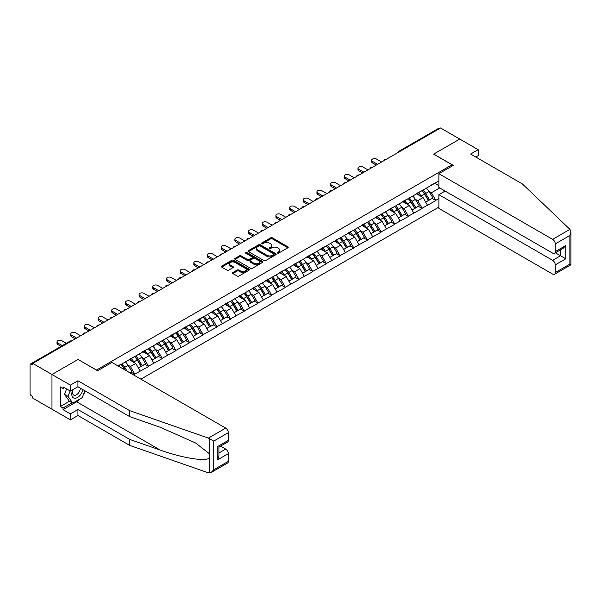 <?xml version="1.0" encoding="UTF-8"?>
<svg xmlns="http://www.w3.org/2000/svg" width="601" height="601" viewBox="0 0 601 601"><rect width="100%" height="100%" fill="white"/><g stroke="black" fill="none" stroke-linecap="round" stroke-linejoin="round"><path stroke-width="0.9" d="M277.504 253.074A0.849 0.488 0 0 0 278.714 253.074L287.856 247.792A1.217 0.706 0 0 0 288.217 247.296A1.217 0.706 0 0 0 287.856 246.801L272.366 237.853A1.217 0.706 0 0 0 270.645 237.853L261.495 243.135A0.849 0.488 0 0 0 262.705 243.826L263.884 243.142A3.899 2.246 0 0 1 269.398 243.142L270.683 243.893A3.899 2.246 0 0 1 271.825 245.478A3.899 2.246 0 0 1 270.683 247.071L269.503 247.755A0.849 0.488 0 0 0 270.705 248.453L271.892 247.77A3.899 2.246 0 0 1 277.399 247.77L278.691 248.513A3.899 2.246 0 0 1 279.833 250.106A3.899 2.246 0 0 1 278.691 251.691L277.504 252.375A0.849 0.488 0 0 0 277.504 253.074L277.504 252.375M232.857 272.538A1.217 0.706 0 0 0 232.497 273.034A1.217 0.706 0 0 0 232.857 273.538L237.2 276.047A1.217 0.706 0 0 0 238.92 276.047L249.077 270.18A1.217 0.706 0 0 0 249.438 269.684A1.217 0.706 0 0 0 249.077 269.188L233.586 260.241A1.217 0.706 0 0 0 231.866 260.241L221.709 266.108A1.217 0.706 0 0 0 221.348 266.604A1.217 0.706 0 0 0 221.709 267.099L226.96 270.127A1.217 0.706 0 0 0 228.68 270.127L233.023 267.618A1.217 0.706 0 0 0 233.383 267.122A1.217 0.706 0 0 0 233.023 266.626L230.423 265.124A3.253 1.878 0 0 1 229.469 263.794A3.253 1.878 0 0 1 231.483 262.059A3.253 1.878 0 0 1 235.029 262.464L245.231 268.354A3.253 1.878 0 0 1 246.185 269.684A3.253 1.878 0 0 1 244.171 271.419A3.253 1.878 0 0 1 240.625 271.013L238.92 270.029A1.217 0.706 0 0 0 237.2 270.029L232.857 272.538L232.857 273.538M78.107 359.406L51.971 374.498L32.77 363.41L440.556 127.975L459.757 139.064L433.622 154.149L452.042 164.779L96.521 370.036L78.107 359.511M263.974 260.586A1.217 0.706 0 0 0 265.695 260.586L275.851 254.726A1.217 0.706 0 0 0 276.205 254.231A1.217 0.706 0 0 0 275.851 253.727L260.353 244.787A1.217 0.706 0 0 0 258.633 244.787L248.476 250.647A1.217 0.706 0 0 0 248.123 251.143A1.217 0.706 0 0 0 248.476 251.646L263.974 260.586M245.847 253.254A0.849 0.488 0 0 1 246.71 253.374L262.449 262.464L252.307 268.316A1.217 0.706 0 0 1 250.587 268.316L235.089 259.369L239.438 256.882L239.438 255.868L235.089 258.377A1.217 0.706 0 0 0 234.736 258.873A1.217 0.706 0 0 0 235.089 259.369L235.089 258.377M239.438 256.882A1.217 0.706 0 0 1 241.159 256.882L241.159 255.868A1.217 0.706 0 0 0 239.438 255.868M241.159 255.868L247.447 259.497A1.217 0.706 0 0 0 249.167 259.497L252.052 257.829A1.217 0.706 0 0 0 252.405 257.333A1.217 0.706 0 0 0 252.052 256.837L245.508 253.059A0.849 0.488 0 0 1 246.71 252.367L262.464 261.458A1.217 0.706 0 0 1 262.825 261.953A1.217 0.706 0 0 1 262.464 262.449L262.464 261.458M140.897 379.156L438.888 207.112M452.042 164.779L452.042 166.101M118.232 366.062L121.124 364.093L117.961 365.911M121.124 364.394L438.888 180.931M438.888 198.555L435.77 200.351L431.39 192.756L428.956 191.351M421.932 190.72A8.309 4.8 -120 0 1 424.779 194.048L428.648 200.441L432.029 198.495L435.77 200.351M435.77 200.651L422.09 208.246L417.71 200.651L415.276 199.254M408.252 198.623A8.309 4.8 -120 0 1 411.099 201.944L414.968 208.337L418.349 206.391L422.09 208.246M422.09 208.555L408.41 216.15L404.03 208.555L401.596 207.15M394.572 206.519A8.309 4.8 -120 0 1 397.419 209.847L401.288 216.24L404.668 214.287L408.41 216.15M408.41 216.45L394.729 224.045L390.349 216.45L387.915 215.053M380.891 214.414A8.309 4.8 -120 0 1 383.738 217.742L387.607 224.135L390.988 222.19L394.729 224.045M394.729 224.353L381.049 231.941L376.669 224.353L374.235 222.948M367.211 222.317A8.309 4.8 -120 0 1 370.058 225.638L373.927 232.039L377.308 230.085L381.049 231.941M381.049 232.249L367.369 239.844L362.989 232.249L360.555 230.844M353.531 230.213A8.309 4.8 -120 0 1 356.378 233.541L360.247 239.934L363.628 237.981L367.369 239.844M367.369 240.145L353.688 247.74L349.309 240.145L346.875 238.747M339.85 238.109A8.309 4.8 -120 0 1 342.698 241.437L346.567 247.83L349.947 245.884L353.688 247.74M353.688 248.048L340.008 255.643L335.628 248.048L333.194 246.643M326.17 246.012A8.309 4.8 -120 0 1 329.017 249.332L332.886 255.733L336.267 253.78L340.008 255.643M340.008 255.943L326.328 263.538L321.948 255.943L319.514 254.539M312.49 253.907A8.309 4.8 -120 0 1 315.337 257.236L319.206 263.629L322.587 261.683L326.328 263.538M326.328 263.839L312.648 271.434L308.268 263.839L305.834 262.442M298.81 261.811A8.309 4.8 -120 0 1 301.657 265.131L305.526 271.524L308.906 269.579L312.648 271.434M312.648 271.742L298.967 279.337L294.58 271.742L292.154 270.337M285.129 269.706A8.309 4.8 -120 0 1 287.977 273.034L291.846 279.427L295.226 277.474L298.967 279.337M298.967 279.638L285.287 287.233L280.9 279.638L278.473 278.233M271.449 277.602A8.309 4.8 -120 0 1 274.296 280.93L278.165 287.323L281.538 285.377L285.287 287.233M285.287 287.533L271.607 295.129L267.22 287.533L264.793 286.136M257.769 285.505A8.309 4.8 -120 0 1 260.616 288.826L264.485 295.219L267.858 293.273L271.607 295.129M271.607 295.437L257.927 303.032L253.539 295.437L251.113 294.032M244.089 293.401A8.309 4.8 -120 0 1 246.936 296.729L250.805 303.122L254.178 301.169L257.927 303.032M257.927 303.332L244.246 310.927L239.859 303.332L237.433 301.935M230.408 301.296A8.309 4.8 -120 0 1 233.248 304.624L237.125 311.017L240.498 309.072L244.246 310.927M244.246 311.235L230.566 318.823L226.179 311.235L223.752 309.831M216.728 309.199A8.309 4.8 -120 0 1 219.568 312.52L223.444 318.921L226.817 316.967L230.566 318.823M230.566 319.131L216.886 326.726L212.499 319.131L210.072 317.726M203.048 317.095A8.309 4.8 -120 0 1 205.888 320.423L209.764 326.816L213.137 324.863L216.886 326.726M216.886 327.027L203.206 334.622L198.818 327.027L196.392 325.629M189.368 324.991A8.309 4.8 -120 0 1 192.207 328.319L196.084 334.712L199.457 332.766L203.206 334.622M203.206 334.93L189.525 342.525L185.138 334.93L182.712 333.525M175.687 332.894A8.309 4.8 -120 0 1 178.527 336.214L182.404 342.615L185.777 340.662L189.525 342.525M189.525 342.825L175.845 350.421L171.458 342.825L169.031 341.421M162.007 340.79A8.309 4.8 -120 0 1 164.847 344.118L168.723 350.511L172.096 348.565L175.845 350.421M175.845 350.721L162.165 358.316L157.778 350.721L155.351 349.324M148.327 348.693A8.309 4.8 -120 0 1 151.167 352.013L155.043 358.406L158.416 356.461L162.165 358.316M162.165 358.624L148.485 366.219L144.097 358.624L141.671 357.219M134.647 356.588A8.309 4.8 -120 0 1 137.486 359.916L141.363 366.31L144.736 364.356L148.485 366.219M148.485 366.52L134.804 374.115L130.417 366.52L127.99 365.115M130.004 372.86L131.056 372.259L134.804 374.115M134.804 374.415L133.753 375.024M130.154 358.872L134.804 356.498M130.417 366.52L135.766 363.432L129.012 359.533M140.153 371.027L135.766 363.432M143.834 350.976L148.485 348.595M144.097 358.624L149.446 355.537L142.692 351.638M153.833 363.132L149.446 355.537M157.515 343.081L162.165 340.699M157.778 350.721L163.126 347.633L156.373 343.734M167.514 355.229L163.126 347.633M171.195 335.178L175.845 332.804M171.458 342.825L176.807 339.738L170.053 335.839M181.194 347.333L176.807 339.738M184.875 327.282L189.525 324.901M185.138 334.93L190.487 331.842L183.733 327.943M194.874 339.43L190.487 331.842M198.555 319.386L203.206 317.005M198.818 327.027L204.167 323.939L197.413 320.04M208.555 331.534L204.167 323.939M212.236 311.483L216.886 309.102M212.499 319.131L217.847 316.043L211.094 312.144M222.235 323.639L217.847 316.043M225.916 303.588L230.566 301.206M226.179 311.235L231.528 308.14L224.782 304.241M235.915 315.735L231.528 308.14M239.596 295.692L244.246 293.311M239.859 303.332L245.208 300.245L238.462 296.346M249.595 307.84L245.208 300.245M253.276 287.789L257.927 285.407M253.539 295.437L258.888 292.349L252.142 288.45M263.276 299.944L258.888 292.349M266.957 279.893L271.607 277.512M267.22 287.533L272.569 284.446L265.822 280.547M276.956 292.041L272.569 284.446M280.637 271.99L285.287 269.616M280.9 279.638L286.256 276.55L279.503 272.651M290.636 284.145L286.256 276.55M294.317 264.094L298.967 261.713M294.58 271.742L299.937 268.655L293.183 264.756M304.316 276.25L299.937 268.655M307.997 256.199L312.648 253.817M308.268 263.839L313.617 260.751L306.863 256.852M317.997 268.346L313.617 260.751M321.685 248.296L326.328 245.922M321.948 255.943L327.297 252.856L320.543 248.957M331.677 260.451L327.297 252.856M335.366 240.4L340.008 238.019M335.628 248.048L340.977 244.96L334.224 241.061M345.357 252.548L340.977 244.96M349.046 232.504L353.688 230.123M349.309 240.145L354.658 237.057L347.904 233.158M359.037 244.652L354.658 237.057M362.726 224.601L367.369 222.22M362.989 232.249L368.338 229.161L361.584 225.262M372.718 236.756L368.338 229.161M376.406 216.706L381.049 214.324M376.669 224.353L382.018 221.258L375.264 217.359M386.398 228.853L382.018 221.258M390.087 208.81L394.729 206.428M390.349 216.45L395.698 213.363L388.945 209.464M400.078 220.958L395.698 213.363M403.767 200.907L408.41 198.525M404.03 208.555L409.379 205.467L402.625 201.568M413.758 213.062L409.379 205.467M417.447 193.011L422.09 190.63M417.71 200.651L423.059 197.564L416.305 193.665M427.446 205.159L423.059 197.564M439.241 128.734L399.515 151.67M398.951 151.993A1.863 1.074 120 0 1 399.425 151.617A1.863 1.074 60 0 0 398.493 151.527L438.219 128.591A1.863 1.074 60 0 1 439.151 128.682M431.127 185.108L435.77 182.734M431.39 192.756L439.722 187.948M434.763 183.313L438.888 185.694M80.481 398.643A13.951 8.053 -60 0 1 76.62 401.784L63.022 409.634L70.392 413.886L70.392 419.859L51.971 409.228L51.971 374.498L78.017 359.458L97.572 370.749L111.959 362.448L225.698 428.115A3.719 2.149 60 0 1 228.327 432.667L213.731 441.096L208.389 438.106L129.673 410.648L77.935 380.771L70.392 385.128L51.971 374.498L51.971 409.228L32.77 398.14L32.77 396.622L31.365 395.811A1.863 1.074 -120 0 1 30.05 393.535L30.05 364.875A1.863 1.074 -120 0 1 30.433 364.026A1.863 1.074 -120 0 1 31.365 364.116L32.77 364.927L32.77 363.41M424.584 194.198L425.02 194.446M410.904 202.094L411.339 202.342M397.223 209.989L397.659 210.245M383.543 217.893L383.979 218.14M369.863 225.788L370.299 226.044M356.183 233.691L356.618 233.939M342.502 241.587L342.938 241.835M328.822 249.483L329.258 249.738M315.142 257.386L315.578 257.634M301.462 265.281L301.897 265.529M287.781 273.177L288.217 273.432M274.101 281.08L274.537 281.328M260.421 288.976L260.857 289.224M246.741 296.871L247.176 297.127M233.06 304.775L233.496 305.023M219.38 312.67L219.816 312.926M205.7 320.573L206.135 320.821M192.019 328.469L192.455 328.717M178.339 336.365L178.775 336.62M164.659 344.268L165.095 344.516M150.979 352.163L151.407 352.411M137.298 360.059L137.727 360.315M123.618 367.962L124.046 368.21M277.85 253.194L278.691 252.705A3.899 2.246 0 0 0 279.833 251.113L279.833 250.106M271.825 245.478L271.825 246.493A3.899 2.246 0 0 1 270.683 248.085L269.841 248.574M287.856 246.801L287.856 247.792L272.366 238.867A1.217 0.706 0 0 0 270.645 238.867L261.841 243.946M275.836 254.734L260.353 245.794A1.217 0.706 0 0 0 258.633 245.794L248.491 251.654M273.695 254.576A0.849 0.488 0 0 0 273.695 253.877L260.098 246.027A0.849 0.488 0 0 0 258.896 246.027L257.649 246.748A3.899 2.246 0 0 0 256.507 248.341A3.899 2.246 0 0 0 257.649 249.926L266.942 255.297A3.899 2.246 0 0 0 272.448 255.297L273.695 254.576L273.695 255.59A0.849 0.488 0 0 0 273.951 255.237L273.951 254.231M256.507 248.341L256.507 249.347A3.899 2.246 0 0 0 257.649 250.94L257.649 249.926M273.695 255.59L272.448 256.311A3.899 2.246 0 0 1 266.942 256.311L257.649 250.94M241.159 256.882L247.447 260.511A1.217 0.706 0 0 0 249.167 260.511L252.052 258.843A1.217 0.706 0 0 0 252.405 258.347L252.405 257.333M253.968 263.261A3.253 1.878 0 0 0 257.513 263.666A3.253 1.878 0 0 0 259.527 261.931A3.253 1.878 0 0 0 258.573 260.601L254.974 258.528A1.217 0.706 0 0 0 253.254 258.528L250.369 260.188A1.217 0.706 0 0 0 250.016 260.691A1.217 0.706 0 0 0 250.369 261.187L253.968 263.261L253.968 264.275A3.253 1.878 0 0 0 257.513 264.68A3.253 1.878 0 0 0 259.527 262.945L259.527 261.931M250.016 260.691L250.016 261.698A1.217 0.706 0 0 0 250.369 262.201L250.369 261.187M253.968 264.275L250.369 262.201M246.185 269.684L246.185 270.698A3.253 1.878 0 0 1 244.171 272.433A3.253 1.878 0 0 1 240.625 272.028L238.92 271.043A1.217 0.706 0 0 0 237.2 271.043L232.872 273.545M229.469 263.794L229.469 264.808A3.253 1.878 0 0 0 230.423 266.138L230.423 265.124M233.008 267.633L230.423 266.138M249.077 269.188L249.077 270.18L233.586 261.255A1.217 0.706 0 0 0 231.866 261.255L221.724 267.107M372.5 161.391L372.5 162.909A2.855 1.645 180 0 1 371.666 161.744L371.666 160.227A2.855 1.645 0 0 0 372.5 161.391L377.586 164.328M381.62 162L376.534 159.062A2.855 1.645 0 0 0 373.424 158.702A2.855 1.645 0 0 0 371.666 160.227M426.387 188.151A10.172 5.875 60 0 1 429.054 191.501L425.673 193.454A10.172 5.875 -120 0 0 423.006 190.104M425.673 193.454L429.55 199.848L432.923 197.894L429.054 191.501M428.648 200.441L429.55 199.848M432.029 198.495L432.923 197.894M417.192 193.154A8.309 4.8 60 0 1 419.49 195.505M418.491 192.711A10.172 5.875 60 0 1 421.158 196.061L421.541 196.692M425.703 202.146L428.408 200.501L424.531 194.108A10.172 5.875 -120 0 0 421.872 190.757M428.408 200.501L425.666 202.086M372.5 162.909L376.271 165.087M358.82 169.287L358.82 170.812A2.855 1.645 180 0 1 357.986 169.647L357.986 168.122A2.855 1.645 0 0 0 358.82 169.287L363.905 172.224M367.94 169.895L362.854 166.958A2.855 1.645 0 0 0 359.744 166.605A2.855 1.645 0 0 0 357.986 168.122M412.707 196.046A10.172 5.875 60 0 1 415.374 199.404L411.993 201.35A10.172 5.875 -120 0 0 409.326 197.999M411.993 201.35L415.869 207.743L419.243 205.797L415.374 199.404M414.968 208.337L415.869 207.743M418.349 206.391L419.243 205.797M403.511 201.05A8.309 4.8 60 0 1 405.81 203.401M404.811 200.606A10.172 5.875 60 0 1 407.478 203.957L407.861 204.588M412.023 210.042L414.728 208.404L410.851 202.011A10.172 5.875 -120 0 0 408.192 198.661M414.728 208.404L411.985 209.982M358.82 170.812L362.591 172.983M345.139 177.19L345.139 178.707A2.855 1.645 180 0 1 344.305 177.543L344.305 176.025A2.855 1.645 0 0 0 345.139 177.19L350.225 180.127M354.259 177.798L349.173 174.861A2.855 1.645 0 0 0 346.063 174.5A2.855 1.645 0 0 0 344.305 176.025M399.026 203.949A10.172 5.875 60 0 1 401.693 207.3L398.313 209.246A10.172 5.875 -120 0 0 395.646 205.895M398.313 209.246L402.189 215.646L405.562 213.693L401.693 207.3M401.288 216.24L402.189 215.646M404.668 214.287L405.562 213.693M389.831 208.953A8.309 4.8 60 0 1 392.122 211.304M391.131 208.502A10.172 5.875 60 0 1 393.798 211.86L394.181 212.484M398.343 217.945L401.047 216.3L397.171 209.907A10.172 5.875 -120 0 0 394.511 206.556M401.047 216.3L398.305 217.885M345.139 178.707L348.911 180.886M331.459 185.085L331.459 186.603A2.855 1.645 180 0 1 330.625 185.439L330.625 183.921A2.855 1.645 0 0 0 331.459 185.085L336.545 188.023M340.579 185.694L335.493 182.757A2.855 1.645 0 0 0 332.383 182.404A2.855 1.645 0 0 0 330.625 183.921M385.346 211.845A10.172 5.875 60 0 1 388.006 215.196L384.632 217.149A10.172 5.875 -120 0 0 381.966 213.798M384.632 217.149L388.509 223.542L391.882 221.589L388.006 215.196M387.607 224.135L388.509 223.542M390.988 222.19L391.882 221.589M376.151 216.848A8.309 4.8 60 0 1 378.442 219.2M377.451 216.405A10.172 5.875 60 0 1 380.117 219.756L380.501 220.387M384.663 225.841L387.367 224.203L383.491 217.802A10.172 5.875 -120 0 0 380.831 214.452M387.367 224.203L384.625 225.781M331.459 186.603L335.23 188.782M317.779 192.981L317.779 194.506A2.855 1.645 180 0 1 316.945 193.342L316.945 191.817A2.855 1.645 0 0 0 317.779 192.981L322.865 195.918M326.899 193.59L321.813 190.652A2.855 1.645 0 0 0 318.703 190.299A2.855 1.645 0 0 0 316.945 191.817M371.666 219.748A10.172 5.875 60 0 1 374.325 223.099L370.952 225.044A10.172 5.875 -120 0 0 368.285 221.694M370.952 225.044L374.829 231.438L378.202 229.492L374.325 223.099M373.927 232.039L374.829 231.438M377.308 230.085L378.202 229.492M362.471 224.744A8.309 4.8 60 0 1 364.762 227.095M363.77 224.301A10.172 5.875 60 0 1 366.437 227.651L366.82 228.282M370.982 233.736L373.687 232.099L369.81 225.706A10.172 5.875 -120 0 0 367.151 222.355M373.687 232.099L370.945 233.676M317.779 194.506L321.55 196.677M304.098 200.884L304.098 202.402A2.855 1.645 180 0 1 303.265 201.237L303.265 199.72A2.855 1.645 0 0 0 304.098 200.884L309.184 203.822M313.219 201.493L308.133 198.555A2.855 1.645 0 0 0 305.023 198.195A2.855 1.645 0 0 0 303.265 199.72M357.986 227.644A10.172 5.875 60 0 1 360.645 230.994L357.272 232.948A10.172 5.875 -120 0 0 354.605 229.59M357.272 232.948L361.148 239.341L364.522 237.387L360.645 230.994M360.247 239.934L361.148 239.341M363.628 237.981L364.522 237.387M348.79 232.647A8.309 4.8 60 0 1 351.082 234.999M350.09 232.204A10.172 5.875 60 0 1 352.757 235.554L353.14 236.185M357.302 241.64L360.007 239.994L356.13 233.601A10.172 5.875 -120 0 0 353.471 230.251M360.007 239.994L357.264 241.579M304.098 202.402L307.87 204.58M72.901 389.651A8.061 4.658 120 0 0 74.644 398.245A8.061 4.658 120 0 0 82.953 389.643M73.33 389.403A5.522 3.185 120 0 0 73.698 395.082A5.522 3.185 120 0 0 74.501 395.33A5.522 3.185 120 0 0 80.354 388.148M84.891 390.763L82.224 397.637L72.759 403.098L69.25 401.077L64.517 394.339L66.621 388.922M72.759 403.098L68.026 396.367L70.129 390.95M64.517 394.339L68.026 396.367M569.936 229.364L570.95 231.821L569.861 235.487L555.256 243.916A3.719 2.149 -120 0 0 552.627 239.363L569.936 229.364L522.374 183.921L470.636 154.051L478.178 149.694L459.757 139.064L433.712 154.096L453.267 165.388L438.888 173.697L552.627 239.363M478.178 149.694L478.178 155.667L475.804 157.034M445.116 191.058L438.888 194.656L438.888 208.427L552.627 274.094A3.719 2.149 -120 0 0 554.49 274.281A3.719 2.149 -120 0 0 555.256 272.576L555.256 264.883A3.719 2.149 -120 0 0 552.627 260.323L560.523 255.763L565.781 258.806L555.256 264.883M438.888 194.656L552.627 260.323M438.888 173.697L438.888 187.467L552.627 253.134A3.719 2.149 -120 0 0 554.49 253.314A3.719 2.149 -120 0 0 555.256 251.616L555.256 243.916M555.384 252.803L560.523 255.763L560.523 249.836M555.256 251.616L565.781 245.539L563.152 248.318L554.49 253.314M555.256 272.576L569.861 264.147L570.417 264.463M70.392 413.886L77.935 409.529L129.673 439.406L129.673 445.379L208.389 472.837L211.094 472.536L213.731 469.757L228.327 461.328A3.719 2.149 60 0 1 227.561 463.033L211.094 472.536M129.673 439.406L160.257 450.074C181.975 457.97 206.316 461.884 209.171 457.954L209.171 453.545L195.513 442.929L160.257 427.288L129.673 416.621L77.935 386.751L70.392 391.101L63.022 386.849L63.022 388.471L60.393 386.946L60.393 406.494L63.022 408.011L72.143 402.745M77.935 409.529L77.935 415.509L70.392 419.859M129.673 445.379L77.935 415.509M228.327 432.667L228.327 440.368A3.719 2.149 60 0 1 227.561 442.066L218.899 447.069L218.899 456.039L217.81 459.705L217.81 446.438C219.222 447.257 219.222 447.257 217.81 446.438L228.327 440.368M70.392 385.128L70.392 391.101M63.022 409.634L63.022 408.011M77.935 380.771L77.935 386.751M129.673 410.648L129.673 416.621M218.899 453.004L225.698 449.075A3.719 2.149 60 0 1 228.327 453.627L228.327 461.328M225.698 449.075L220.559 446.107M85.237 390.966A13.951 8.053 -60 0 1 83.254 394.992M64.427 387.66L63.022 388.471M60.393 406.494L69.513 401.228M290.418 208.78L290.418 210.297A2.855 1.645 180 0 1 289.584 209.133L289.584 207.615A2.855 1.645 0 0 0 290.418 208.78L295.504 211.717M299.538 209.388L294.452 206.451A2.855 1.645 0 0 0 291.342 206.098A2.855 1.645 0 0 0 289.584 207.615M344.305 235.539A10.172 5.875 60 0 1 346.965 238.89L343.592 240.843A10.172 5.875 -120 0 0 340.925 237.493M343.592 240.843L347.461 247.236L350.841 245.291L346.965 238.89M346.567 247.83L347.461 247.236M349.947 245.884L350.841 245.291M335.11 240.543A8.309 4.8 60 0 1 337.401 242.894M336.41 240.1A10.172 5.875 60 0 1 339.077 243.45L339.46 244.081M343.622 249.535L346.326 247.897L342.45 241.504A10.172 5.875 -120 0 0 339.783 238.146M346.326 247.897L343.584 249.475M290.418 210.297L294.19 212.476M276.738 216.683L276.738 218.201A2.855 1.645 180 0 1 275.904 217.036L275.904 215.519A2.855 1.645 0 0 0 276.738 216.683L281.824 219.613M285.858 217.284L280.772 214.347A2.855 1.645 0 0 0 277.662 213.994A2.855 1.645 0 0 0 275.904 215.519M330.625 243.443A10.172 5.875 60 0 1 333.285 246.793L329.911 248.739A10.172 5.875 -120 0 0 327.245 245.388M329.911 248.739L333.78 255.132L337.161 253.186L333.285 246.793M332.886 255.733L333.78 255.132M336.267 253.78L337.161 253.186M321.43 248.446A8.309 4.8 60 0 1 323.721 250.79M322.729 247.995A10.172 5.875 60 0 1 325.396 251.346L325.78 251.977M329.934 257.431L332.646 255.793L328.77 249.4A10.172 5.875 -120 0 0 326.103 246.049M332.646 255.793L329.904 257.378M276.738 218.201L280.509 220.372M263.058 224.579L263.058 226.096A2.855 1.645 180 0 1 262.224 224.932L262.224 223.414A2.855 1.645 0 0 0 263.058 224.579L268.144 227.516M272.178 225.187L267.092 222.25A2.855 1.645 0 0 0 263.982 221.889A2.855 1.645 0 0 0 262.224 223.414M316.945 251.338A10.172 5.875 60 0 1 319.604 254.689L316.231 256.642A10.172 5.875 -120 0 0 313.564 253.291M316.231 256.642L320.1 263.035L323.481 261.082L319.604 254.689M319.206 263.629L320.1 263.035M322.587 261.683L323.481 261.082M307.75 256.342A8.309 4.8 60 0 1 310.041 258.693M309.049 255.898A10.172 5.875 60 0 1 311.716 259.249L312.099 259.88M316.254 265.334L318.966 263.689L315.089 257.296A10.172 5.875 -120 0 0 312.422 253.945M318.966 263.689L316.224 265.274M263.058 226.096L266.829 228.275M249.377 232.474L249.377 233.992A2.855 1.645 180 0 1 248.544 232.827L248.544 231.31A2.855 1.645 0 0 0 249.377 232.474L254.463 235.412M258.498 233.083L253.412 230.145A2.855 1.645 0 0 0 250.301 229.792A2.855 1.645 0 0 0 248.544 231.31M303.265 259.234A10.172 5.875 60 0 1 305.924 262.592L302.551 264.538A10.172 5.875 -120 0 0 299.884 261.187M302.551 264.538L306.42 270.931L309.8 268.985L305.924 262.592M305.526 271.524L306.42 270.931M308.906 269.579L309.8 268.985M294.069 264.237A8.309 4.8 60 0 1 296.361 266.589M295.369 263.794A10.172 5.875 60 0 1 298.036 267.144L298.419 267.776M302.573 273.23L305.285 271.592L301.409 265.199A10.172 5.875 -120 0 0 298.742 261.841M305.285 271.592L302.543 273.17M249.377 233.992L253.149 236.17M235.697 240.377L235.697 241.895A2.855 1.645 180 0 1 234.863 240.731L234.863 239.213A2.855 1.645 0 0 0 235.697 240.377L240.783 243.307M244.817 240.978L239.731 238.049A2.855 1.645 0 0 0 236.621 237.688A2.855 1.645 0 0 0 234.863 239.213M289.584 267.137A10.172 5.875 60 0 1 292.244 270.488L288.871 272.433A10.172 5.875 -120 0 0 286.204 269.083M288.871 272.433L292.74 278.826L296.12 276.881L292.244 270.488M291.846 279.427L292.74 278.826M295.226 277.474L296.12 276.881M280.389 272.14A8.309 4.8 60 0 1 282.68 274.492M281.689 271.69A10.172 5.875 60 0 1 284.356 275.04L284.739 275.671M288.893 281.125L291.605 279.488L287.729 273.094A10.172 5.875 -120 0 0 285.062 269.744M291.605 279.488L288.863 281.073M235.697 241.895L239.468 244.074M222.017 248.273L222.017 249.791A2.855 1.645 180 0 1 221.183 248.626L221.183 247.109A2.855 1.645 0 0 0 222.017 248.273L227.103 251.21M231.137 248.882L226.051 245.944A2.855 1.645 0 0 0 222.941 245.584A2.855 1.645 0 0 0 221.183 247.109M275.897 275.033A10.172 5.875 60 0 1 278.563 278.383L275.19 280.336A10.172 5.875 -120 0 0 272.523 276.986M275.19 280.336L279.059 286.73L282.44 284.776L278.563 278.383M278.165 287.323L279.059 286.73M281.538 285.377L282.44 284.776M266.709 280.036A8.309 4.8 60 0 1 269 282.387M268.008 279.593A10.172 5.875 60 0 1 270.675 282.943L271.051 283.574M275.213 289.028L277.925 287.383L274.048 280.99A10.172 5.875 -120 0 0 271.382 277.639M277.925 287.383L275.183 288.968M222.017 249.791L225.788 251.969M208.337 256.169L208.337 257.694A2.855 1.645 180 0 1 207.503 256.529L207.503 255.004A2.855 1.645 0 0 0 208.337 256.169L213.423 259.106M217.457 256.777L212.371 253.84A2.855 1.645 0 0 0 209.261 253.487A2.855 1.645 0 0 0 207.503 255.004M262.216 282.928A10.172 5.875 60 0 1 264.883 286.286L261.51 288.232A10.172 5.875 -120 0 0 258.843 284.882M261.51 288.232L265.379 294.625L268.76 292.679L264.883 286.286M264.485 295.219L265.379 294.625M267.858 293.273L268.76 292.679M253.029 287.932A8.309 4.8 60 0 1 255.32 290.283M254.328 287.488A10.172 5.875 60 0 1 256.995 290.839L257.371 291.47M261.533 296.924L264.245 295.286L260.368 288.893A10.172 5.875 -120 0 0 257.701 285.543M264.245 295.286L261.503 296.864M208.337 257.694L212.108 259.865M194.656 264.072L194.656 265.589A2.855 1.645 180 0 1 193.822 264.425L193.822 262.907A2.855 1.645 0 0 0 194.656 264.072L199.742 267.009M203.777 264.68L198.691 261.743A2.855 1.645 0 0 0 195.58 261.382A2.855 1.645 0 0 0 193.822 262.907M248.536 290.831A10.172 5.875 60 0 1 251.203 294.182L247.83 296.128A10.172 5.875 -120 0 0 245.163 292.777M247.83 296.128L251.699 302.528L255.079 300.575L251.203 294.182M250.805 303.122L251.699 302.528M254.178 301.169L255.079 300.575M239.348 295.835A8.309 4.8 60 0 1 241.64 298.186M240.648 295.384A10.172 5.875 60 0 1 243.315 298.742L243.69 299.366M247.852 304.827L250.557 303.182L246.688 296.789A10.172 5.875 -120 0 0 244.021 293.438M250.557 303.182L247.822 304.767M194.656 265.589L198.428 267.768M180.976 271.968L180.976 273.485A2.855 1.645 180 0 1 180.142 272.321L180.142 270.803A2.855 1.645 0 0 0 180.976 271.968L186.062 274.905M190.096 272.576L185.01 269.639A2.855 1.645 0 0 0 181.9 269.286A2.855 1.645 0 0 0 180.142 270.803M234.856 298.727A10.172 5.875 60 0 1 237.523 302.078L234.15 304.031A10.172 5.875 -120 0 0 231.483 300.68M234.15 304.031L238.019 310.424L241.399 308.471L237.523 302.078M237.125 311.017L238.019 310.424M240.498 309.072L241.399 308.471M225.668 303.73A8.309 4.8 60 0 1 227.959 306.082M226.968 303.287A10.172 5.875 60 0 1 229.635 306.638L230.01 307.269M234.172 312.723L236.877 311.085L233.008 304.684A10.172 5.875 -120 0 0 230.341 301.334M236.877 311.085L234.142 312.663M180.976 273.485L184.747 275.664M167.296 279.863L167.296 281.388A2.855 1.645 180 0 1 166.454 280.224L166.454 278.699A2.855 1.645 0 0 0 167.296 279.863L172.382 282.801M176.416 280.472L171.33 277.534A2.855 1.645 0 0 0 168.22 277.181A2.855 1.645 0 0 0 166.454 278.699M221.176 306.63A10.172 5.875 60 0 1 223.842 309.981L220.469 311.927A10.172 5.875 -120 0 0 217.802 308.576M220.469 311.927L224.338 318.32L227.719 316.374L223.842 309.981M223.444 318.921L224.338 318.32M226.817 316.967L227.719 316.374M211.988 311.626A8.309 4.8 60 0 1 214.279 313.977M213.287 311.183A10.172 5.875 60 0 1 215.954 314.533L216.33 315.164M220.492 320.618L223.196 318.981L219.327 312.588A10.172 5.875 -120 0 0 216.66 309.237M223.196 318.981L220.462 320.558M167.296 281.388L171.067 283.559M153.616 287.766L153.616 289.284A2.855 1.645 180 0 1 152.774 288.119L152.774 286.602A2.855 1.645 0 0 0 153.616 287.766L158.702 290.704M162.736 288.375L157.65 285.437A2.855 1.645 0 0 0 154.54 285.077A2.855 1.645 0 0 0 152.774 286.602M207.495 314.526A10.172 5.875 60 0 1 210.162 317.876L206.789 319.83A10.172 5.875 -120 0 0 204.122 316.472M206.789 319.83L210.658 326.223L214.039 324.27L210.162 317.876M209.764 326.816L210.658 326.223M213.137 324.863L214.039 324.27M198.307 319.529A8.309 4.8 60 0 1 200.599 321.881M199.607 319.086A10.172 5.875 60 0 1 202.267 322.436L202.65 323.068M206.812 328.522L209.516 326.876L205.647 320.483A10.172 5.875 -120 0 0 202.98 317.133M209.516 326.876L206.782 328.462M153.616 289.284L157.387 291.462M139.935 295.662L139.935 297.179A2.855 1.645 180 0 1 139.094 296.015L139.094 294.498A2.855 1.645 0 0 0 139.935 295.662L145.021 298.599M149.056 296.27L143.97 293.333A2.855 1.645 0 0 0 140.859 292.98A2.855 1.645 0 0 0 139.094 294.498M193.815 322.421A10.172 5.875 60 0 1 196.482 325.772L193.109 327.725A10.172 5.875 -120 0 0 190.442 324.375M193.109 327.725L196.978 334.118L200.358 332.173L196.482 325.772M196.084 334.712L196.978 334.118M199.457 332.766L200.358 332.173M184.627 327.425A8.309 4.8 60 0 1 186.919 329.776M185.927 326.982A10.172 5.875 60 0 1 188.586 330.332L188.969 330.963M193.131 336.417L195.836 334.78L191.967 328.386A10.172 5.875 -120 0 0 189.3 325.028M195.836 334.78L193.101 336.357M139.935 297.179L143.707 299.358M126.255 303.565L126.255 305.083A2.855 1.645 180 0 1 125.414 303.918L125.414 302.401A2.855 1.645 0 0 0 126.255 303.565L131.341 306.495M135.375 304.166L130.289 301.229A2.855 1.645 0 0 0 127.179 300.876A2.855 1.645 0 0 0 125.414 302.401M180.135 330.325A10.172 5.875 60 0 1 182.802 333.675L179.429 335.621A10.172 5.875 -120 0 0 176.762 332.27M179.429 335.621L183.297 342.014L186.671 340.068L182.802 333.675M182.404 342.615L183.297 342.014M185.777 340.662L186.671 340.068M170.947 335.328A8.309 4.8 60 0 1 173.238 337.672M172.247 334.877A10.172 5.875 60 0 1 174.906 338.228L175.289 338.859M179.451 344.313L182.156 342.675L178.287 336.282A10.172 5.875 -120 0 0 175.62 332.931M182.156 342.675L179.421 344.26M126.255 305.083L130.026 307.254M112.575 311.461L112.575 312.978A2.855 1.645 180 0 1 111.733 311.814L111.733 310.296A2.855 1.645 0 0 0 112.575 311.461L117.661 314.398M121.695 312.069L116.609 309.132A2.855 1.645 0 0 0 113.499 308.771A2.855 1.645 0 0 0 111.733 310.296M166.454 338.22A10.172 5.875 60 0 1 169.121 341.571L165.748 343.524A10.172 5.875 -120 0 0 163.081 340.174M165.748 343.524L169.617 349.917L172.99 347.964L169.121 341.571M168.723 350.511L169.617 349.917M172.096 348.565L172.99 347.964M157.267 343.224A8.309 4.8 60 0 1 159.558 345.575M158.566 342.78A10.172 5.875 60 0 1 161.226 346.131L161.609 346.762M165.771 352.216L168.475 350.571L164.606 344.178A10.172 5.875 -120 0 0 161.939 340.827M168.475 350.571L165.741 352.156M112.575 312.978L116.339 315.157M98.895 319.356L98.895 320.874A2.855 1.645 180 0 1 98.053 319.709L98.053 318.192A2.855 1.645 0 0 0 98.895 319.356L103.981 322.294M108.015 319.965L102.929 317.027A2.855 1.645 0 0 0 99.819 316.674A2.855 1.645 0 0 0 98.053 318.192M152.774 346.116A10.172 5.875 60 0 1 155.441 349.474L152.068 351.42A10.172 5.875 -120 0 0 149.401 348.069M152.068 351.42L155.937 357.813L159.31 355.867L155.441 349.474M155.043 358.406L155.937 357.813M158.416 356.461L159.31 355.867M143.586 351.119A8.309 4.8 60 0 1 145.878 353.471M144.886 350.676A10.172 5.875 60 0 1 147.546 354.027L147.929 354.658M152.091 360.112L154.795 358.474L150.926 352.081A10.172 5.875 -120 0 0 148.259 348.723M154.795 358.474L152.061 360.052M98.895 320.874L102.658 323.053M85.207 327.26L85.207 328.777A2.855 1.645 180 0 1 84.373 327.613L84.373 326.095A2.855 1.645 0 0 0 85.207 327.26L90.3 330.189M94.327 327.861L89.241 324.931A2.855 1.645 0 0 0 86.138 324.57A2.855 1.645 0 0 0 84.373 326.095M139.094 354.019A10.172 5.875 60 0 1 141.761 357.37L138.38 359.315A10.172 5.875 -120 0 0 135.721 355.965M138.38 359.315L142.257 365.709L145.63 363.763L141.761 357.37M141.363 366.31L142.257 365.709M144.736 364.356L145.63 363.763M129.906 359.022A8.309 4.8 60 0 1 132.197 361.374M131.206 358.572A10.172 5.875 60 0 1 133.865 361.922L134.248 362.553M138.41 368.007L141.115 366.37L137.246 359.976A10.172 5.875 -120 0 0 134.579 356.626M141.115 366.37L138.38 367.955M85.207 328.777L88.978 330.956M71.527 335.155L71.527 336.673A2.855 1.645 180 0 1 70.693 335.508L70.693 333.991A2.855 1.645 0 0 0 71.527 335.155L76.612 338.093M80.647 335.764L75.561 332.826A2.855 1.645 0 0 0 72.458 332.466A2.855 1.645 0 0 0 70.693 333.991M125.414 361.915A10.172 5.875 60 0 1 128.081 365.265L124.7 367.219A10.172 5.875 -120 0 0 122.041 363.868M124.7 367.219L127.111 371.193M128.081 365.265L131.95 371.658L129.936 372.823M131.056 372.259L131.95 371.658M120.966 364.484A8.309 4.8 -120 0 1 123.806 367.812L125.181 370.081M124.745 369.825L123.566 367.872A10.172 5.875 -120 0 0 120.899 364.522M71.527 336.673L75.298 338.851M57.846 343.051L57.846 344.576A2.855 1.645 180 0 1 57.012 343.411L57.012 341.886A2.855 1.645 0 0 0 57.846 343.051L62.301 345.628M66.335 343.299L61.88 340.722A2.855 1.645 0 0 0 58.778 340.369A2.855 1.645 0 0 0 57.012 341.886M57.846 344.576L60.986 346.386M71.181 341.233L31.365 364.116M71.564 341.007A1.863 1.074 -60 0 0 71.091 341.18A1.863 1.074 -120 0 0 70.159 341.09L30.433 364.026M385.271 159.889A1.863 1.074 120 0 1 385.744 159.52A1.863 1.074 -60 0 1 386.218 159.348M371.591 167.792A1.863 1.074 120 0 1 372.064 167.416A1.863 1.074 -60 0 1 372.537 167.243M357.911 175.687A1.863 1.074 120 0 1 358.384 175.312A1.863 1.074 -60 0 1 358.857 175.139M344.23 183.583A1.863 1.074 120 0 1 344.704 183.215A1.863 1.074 -60 0 1 345.177 183.042M330.55 191.486A1.863 1.074 120 0 1 331.023 191.11A1.863 1.074 -60 0 1 331.497 190.938M316.87 199.382A1.863 1.074 120 0 1 317.343 199.006A1.863 1.074 -60 0 1 317.816 198.841M303.189 207.285A1.863 1.074 120 0 1 303.663 206.909A1.863 1.074 -60 0 1 304.136 206.736M289.509 215.181A1.863 1.074 120 0 1 289.983 214.805A1.863 1.074 -60 0 1 290.448 214.632M275.829 223.076A1.863 1.074 120 0 1 276.302 222.701A1.863 1.074 -60 0 1 276.768 222.535M262.149 230.979A1.863 1.074 120 0 1 262.622 230.604A1.863 1.074 -60 0 1 263.088 230.431M248.468 238.875A1.863 1.074 120 0 1 248.942 238.499A1.863 1.074 -60 0 1 249.407 238.327M234.788 246.771A1.863 1.074 120 0 1 235.254 246.402A1.863 1.074 -60 0 1 235.727 246.23M221.108 254.674A1.863 1.074 120 0 1 221.574 254.298A1.863 1.074 -60 0 1 222.047 254.125M207.428 262.569A1.863 1.074 120 0 1 207.893 262.194A1.863 1.074 -60 0 1 208.367 262.021M193.747 270.465A1.863 1.074 120 0 1 194.213 270.097A1.863 1.074 -60 0 1 194.686 269.924M180.067 278.368A1.863 1.074 120 0 1 180.533 277.993A1.863 1.074 -60 0 1 181.006 277.82M166.379 286.264A1.863 1.074 120 0 1 166.853 285.888A1.863 1.074 -60 0 1 167.326 285.723M152.699 294.167A1.863 1.074 120 0 1 153.172 293.791A1.863 1.074 -60 0 1 153.646 293.619M139.019 302.063A1.863 1.074 120 0 1 139.492 301.687A1.863 1.074 -60 0 1 139.965 301.514M125.339 309.958A1.863 1.074 120 0 1 125.812 309.583A1.863 1.074 -60 0 1 126.285 309.417M111.658 317.861A1.863 1.074 120 0 1 112.132 317.486A1.863 1.074 -60 0 1 112.605 317.313M97.978 325.757A1.863 1.074 120 0 1 98.451 325.381A1.863 1.074 -60 0 1 98.925 325.209M84.298 333.653A1.863 1.074 120 0 1 84.771 333.285A1.863 1.074 -60 0 1 85.244 333.112M278.691 252.705L278.691 251.691M269.503 248.453L269.503 247.755M270.683 248.085L270.683 247.071M261.495 243.826L261.495 243.135M270.645 238.867L270.645 237.853M272.366 238.867L272.366 237.853M248.476 251.646L248.476 250.647M258.633 245.794L258.633 244.787M260.353 245.794L260.353 244.787M275.851 254.726L275.851 253.727M266.942 256.311L266.942 255.297M272.448 256.311L272.448 255.297M247.447 260.511L247.447 259.497M249.167 260.511L249.167 259.497M252.052 258.843L252.052 257.829M246.71 253.374L246.71 252.367M237.2 271.043L237.2 270.029M238.92 271.043L238.92 270.029M240.625 272.028L240.625 271.013M233.023 267.618L233.023 266.626M221.709 267.099L221.709 266.108M231.866 261.255L231.866 260.241M233.586 261.255L233.586 260.241M424.531 194.108L421.158 196.061M410.851 202.011L407.478 203.957M397.171 209.907L393.798 211.86M383.491 217.802L380.117 219.756M369.81 225.706L366.437 227.651M356.13 233.601L352.757 235.554M569.861 264.147L569.861 235.487M565.781 245.539L565.781 258.806M209.171 473.025L209.171 457.954M209.171 453.545L209.171 438.467M213.731 441.096L213.731 469.757M228.327 453.627L217.81 459.705M208.389 438.106L225.698 428.115M76.62 401.784L160.257 450.074M342.45 241.504L339.077 243.45M328.77 249.4L325.396 251.346M315.089 257.296L311.716 259.249M301.409 265.199L298.036 267.144M287.729 273.094L284.356 275.04M274.048 280.99L270.675 282.943M260.368 288.893L256.995 290.839M246.688 296.789L243.315 298.742M233.008 304.684L229.635 306.638M219.327 312.588L215.954 314.533M205.647 320.483L202.267 322.436M191.967 328.386L188.586 330.332M178.287 336.282L174.906 338.228M164.606 344.178L161.226 346.131M150.926 352.081L147.546 354.027M137.246 359.976L133.865 361.922M123.566 367.872L122.461 368.511M398.493 151.527A1.863 1.863 0 0 0 397.599 152.774M386.338 159.273A1.863 1.863 0 0 0 383.919 160.67M372.658 167.176A1.863 1.863 0 0 0 370.239 168.573M358.977 175.071A1.863 1.863 0 0 0 356.558 176.469M345.297 182.967A1.863 1.863 0 0 0 342.878 184.364M331.617 190.87A1.863 1.863 0 0 0 329.198 192.267M317.937 198.766A1.863 1.863 0 0 0 315.517 200.163M304.256 206.661A1.863 1.863 0 0 0 301.837 208.059M290.576 214.565A1.863 1.863 0 0 0 288.157 215.962M276.896 222.46A1.863 1.863 0 0 0 274.477 223.857M263.215 230.356A1.863 1.863 0 0 0 260.796 231.761M249.535 238.259A1.863 1.863 0 0 0 247.116 239.656M235.855 246.155A1.863 1.863 0 0 0 233.436 247.552M222.175 254.058A1.863 1.863 0 0 0 219.756 255.455M208.494 261.953A1.863 1.863 0 0 0 206.075 263.351M194.814 269.849A1.863 1.863 0 0 0 192.395 271.246M181.134 277.752A1.863 1.863 0 0 0 178.715 279.149M167.454 285.648A1.863 1.863 0 0 0 165.035 287.045M153.773 293.543A1.863 1.863 0 0 0 151.347 294.941M140.093 301.447A1.863 1.863 0 0 0 137.667 302.844M126.413 309.342A1.863 1.863 0 0 0 123.986 310.74M112.733 317.238A1.863 1.863 0 0 0 110.306 318.643M99.052 325.141A1.863 1.863 0 0 0 96.626 326.538M85.372 333.037A1.863 1.863 0 0 0 82.946 334.434M71.684 340.94A1.863 1.863 0 0 0 70.159 341.09M570.95 231.821L570.95 264.778L554.49 274.281"/></g></svg>
